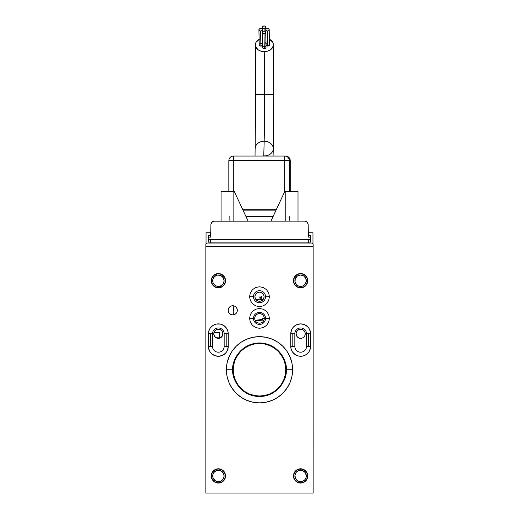 <?xml version="1.0" encoding="UTF-8"?>
<svg xmlns="http://www.w3.org/2000/svg" width="519" height="519" viewBox="0 0 519 519"><rect width="100%" height="100%" fill="white"/><g stroke="black" fill="none" stroke-linecap="round" stroke-linejoin="round"><path stroke-width="0.78" d="M215.281 337.201L219.543 337.11L219.401 338.239M215.632 337.486L217.039 338.18M218.557 338.356L219.543 338.2M217.214 338.226L218.382 338.362L216.579 338.018L214.529 336.338L215.138 337.071M222.859 334.32L222.891 333.801A4.567 4.567 0 0 1 218.324 338.362A4.567 4.567 0 0 1 213.757 333.801L214.1 335.534M214.529 336.338L213.757 333.801L214.107 332.05L215.093 330.571L217.435 329.318L219.213 329.318L220.86 330L222.119 331.265L222.8 332.906L222.541 335.546L220.86 337.597L218.324 338.362M214.068 335.456L213.841 334.671M222.126 336.325L222.528 335.585M222.58 335.456L222.742 334.943M219.933 338.07L220.893 337.577M237.319 310.31A4.567 4.567 0 0 1 232.752 314.871A4.567 4.567 0 0 1 228.185 310.31A4.567 4.567 0 0 1 232.752 305.743A4.567 4.567 0 0 1 237.319 310.31L236.969 308.558L235.983 307.079L234.497 306.087L232.752 305.743L231.007 306.087L229.521 307.079L228.535 308.558L228.185 310.31L228.535 312.055L229.521 313.534L231.007 314.527L232.752 314.871L234.497 314.527L235.983 313.534L236.969 312.055L237.319 310.31M307.19 283.445L307.735 280.714A7.136 7.136 0 0 1 300.598 287.85A7.136 7.136 0 0 1 293.462 280.714L294.007 283.445L295.551 285.761L297.867 287.305L300.598 287.85L303.33 287.305L305.639 285.761L307.19 283.445L307.735 280.714L307.19 277.983L305.639 275.667L303.33 274.123L300.598 273.578L297.867 274.123L295.551 275.667L294.007 277.983L293.462 280.714A7.136 7.136 0 0 1 300.598 273.578A7.136 7.136 0 0 1 307.735 280.714L307.19 277.983L305.639 275.667M293.592 474.567L293.462 475.923A7.136 7.136 0 0 1 300.598 468.793A7.136 7.136 0 0 1 307.735 475.923A7.136 7.136 0 0 1 300.598 483.059A7.136 7.136 0 0 1 293.462 475.923A7.136 7.136 0 0 0 295.545 480.964M293.611 477.37L295.181 480.568L297.867 482.521A7.136 7.136 0 0 0 298.419 482.722L297.471 482.339L298.419 482.722M294.98 480.328L296.816 481.976M293.462 475.955L293.592 477.279M215.807 469.28A7.136 7.136 0 0 0 215.515 469.403L215.113 469.598L215.515 469.403A7.136 7.136 0 0 0 215.113 469.598L218.077 468.8L222.048 469.792M219.29 468.845L216.157 469.157L213.361 470.882L211.81 473.198L211.265 475.923A7.136 7.136 0 0 0 213.354 480.964M216.553 469.033L216.151 469.157A7.136 7.136 0 0 1 216.78 468.981M225.473 476.883L225.538 475.923A7.136 7.136 0 0 1 218.402 483.059A7.136 7.136 0 0 1 211.265 475.923L211.81 478.654L213.361 480.97L216.157 482.696L219.29 483.007L217.02 482.923L214.976 482.183M222.048 482.06L221.827 482.19A7.136 7.136 0 0 0 223.371 481.048L225.278 477.824A7.136 7.136 0 0 0 225.33 477.642L225.538 475.923L224.338 479.893L222.366 481.859L219.797 482.923L217.013 482.923A7.136 7.136 0 0 0 218.077 483.053L221.827 482.183L219.758 482.93M224.416 479.764L223.436 480.983A7.136 7.136 0 0 1 223.371 481.048L223.228 481.184M220.581 482.722L221.1 482.534M215.515 482.449L215.113 482.255L215.515 482.449M215.67 482.521A7.136 7.136 0 0 0 216.157 482.696M223.455 480.964A7.136 7.136 0 0 0 223.754 480.646A7.136 7.136 0 0 0 223.767 480.633A7.136 7.136 0 0 0 225.278 477.824L224.987 478.68M225.324 477.662L225.33 477.629A7.136 7.136 0 0 0 225.246 473.905M222.586 481.703L220.4 482.774M224.662 472.504L224.779 472.731A7.136 7.136 0 0 0 224.727 472.614L224.714 472.601A7.136 7.136 0 0 0 224.253 471.842M222.567 470.13L221.366 469.436M222.567 470.136L223.118 470.571M223.618 471.051L223.747 471.2A7.136 7.136 0 0 0 223.455 470.889L221.133 469.332L217.013 468.929M219.68 468.91L220.387 469.072M222.586 470.149L222.061 469.799M224.338 284.678L225.538 280.714A7.136 7.136 0 0 1 218.402 287.85A7.136 7.136 0 0 1 211.265 280.714A7.136 7.136 0 0 1 218.402 273.578A7.136 7.136 0 0 1 225.538 280.714L224.993 277.983L223.449 275.667L221.133 274.123L218.402 273.578L215.67 274.123L213.361 275.667L211.81 277.983L211.265 280.714L211.81 283.445L214.438 286.65L217.013 287.714L219.797 287.714L222.366 286.65L224.338 284.678L225.402 282.109L225.402 279.326M292.606 369.762A33.106 33.106 0 0 1 259.5 402.867A33.106 33.106 0 0 1 226.394 369.762A33.106 33.106 0 0 1 259.5 336.649A33.106 33.106 0 0 1 292.606 369.762L291.97 363.3L290.089 357.091L287.026 351.363L282.907 346.348L277.892 342.229L272.17 339.173L265.962 337.292L259.5 336.649L253.038 337.292L246.83 339.173L241.108 342.229L236.093 346.348L231.974 351.363L228.911 357.091L227.03 363.3L226.394 369.762L227.03 376.217L228.911 382.425L231.974 388.154L236.093 393.168L241.108 397.288L246.83 400.344L253.038 402.231L259.5 402.867L265.962 402.231L272.17 400.344L277.892 397.288L282.907 393.168L287.026 388.154L290.089 382.425L291.97 376.217L292.606 369.762M285.755 369.762A26.255 26.255 0 0 1 259.5 396.016A26.255 26.255 0 0 1 233.245 369.762A26.255 26.255 0 0 1 259.5 343.5A26.255 26.255 0 0 1 285.755 369.762L285.249 374.88L283.757 379.804L281.33 384.345L278.067 388.322L274.09 391.592L269.549 394.018L264.625 395.51L259.5 396.016L254.375 395.51L249.451 394.018L244.91 391.592L240.933 388.322L237.67 384.345L235.243 379.804L233.751 374.88L233.245 369.762L233.751 364.636L235.243 359.712L237.67 355.171L240.933 351.194L244.91 347.925L249.451 345.498L254.375 344.006L259.5 343.5L264.625 344.006L269.549 345.498L274.09 347.925L278.067 351.194L281.33 355.171L283.757 359.712L285.249 364.636L285.755 369.762M211.81 473.198L211.265 475.923A7.136 7.136 0 0 1 218.402 468.793A7.136 7.136 0 0 1 225.538 475.923L225.473 474.963M225.33 474.223L225.538 475.923L224.967 473.133L223.371 470.804L224.416 472.089M215.508 469.403L216.151 469.157M225.35 474.295L224.987 473.172M225.538 475.968L225.512 476.513M225.512 475.339L225.538 475.923M298.412 469.131L295.168 471.297L293.611 474.483M299.022 468.968L299.229 468.923A7.136 7.136 0 0 1 303.33 469.332L300.598 468.793L297.867 469.332L294.662 471.959L293.462 475.923L294.007 478.654L294.967 480.315M295.843 470.61L299.229 468.923M297.867 482.521L301.987 482.923L304.562 481.859L306.528 479.893L307.735 475.923A7.136 7.136 0 0 0 305.646 470.882M293.637 474.366L293.741 473.964M294.974 471.537L295.376 471.064M293.741 477.902L293.637 477.486M294.396 479.459L294.156 478.992M313.152 493.05L205.848 493.05L205.848 246.467L313.152 246.467L313.152 493.05L205.848 493.05L205.848 246.467L313.152 246.467L313.152 493.05M224.993 473.198L224.227 471.803M223.546 470.98L224.338 471.959M214.976 469.669L214.438 469.993M305.639 480.97L307.19 478.654L307.592 474.535L306.528 471.959L303.33 469.332L306.528 471.959M294.662 479.893L295.843 481.243M310.609 333.801L310.42 331.862L308.935 328.28L307.702 326.775L304.478 324.622L300.676 323.869L296.874 324.622L293.65 326.775L292.418 328.28L291.503 330L290.744 333.801L290.938 348.294L292.418 351.876L295.155 354.613L298.736 356.099L302.616 356.099L306.197 354.613L308.935 351.876L310.42 348.294L310.609 346.355L310.609 333.801M222.126 355.528A9.932 9.932 0 0 0 228.256 346.355A9.932 9.932 0 0 1 218.324 356.287A9.932 9.932 0 0 1 208.391 346.355L208.58 348.294L210.065 351.876L211.298 353.381L214.522 355.534L218.324 356.287L222.126 355.534L225.35 353.381L226.582 351.876L227.497 350.156L228.256 346.355L228.062 331.862L226.582 328.28L223.845 325.543L220.264 324.057L216.384 324.057L212.803 325.543L210.065 328.28L208.58 331.862L208.391 333.801L208.391 346.355A9.932 9.932 0 0 0 214.516 355.528M249.568 318.387L250.327 322.189L252.474 325.413L255.698 327.56L259.5 328.319L263.302 327.56L266.526 325.413L268.673 322.189L269.432 318.387L268.673 314.585L266.526 311.361L263.302 309.214L259.5 308.455L255.698 309.214L252.474 311.361L250.327 314.585L249.568 318.387M249.568 296.699L250.327 300.495L252.474 303.719L255.698 305.873L259.5 306.632L263.302 305.873L266.526 303.719L268.673 300.495L269.432 296.699L268.673 292.898L266.526 289.673L263.302 287.52L259.5 286.767L255.698 287.52L252.474 289.673L250.327 292.898L249.568 296.699M295.551 275.667L293.598 279.326L293.598 282.109M295.551 285.761L297.867 287.305L300.598 287.85L303.33 287.305L305.639 285.761M301.987 273.714L299.204 273.714M213.361 275.667L211.408 279.326L211.81 283.445M213.361 285.761L215.67 287.305L218.402 287.85L221.133 287.305L223.449 285.761M224.993 277.983L223.449 275.667M219.797 273.714L217.013 273.714M211.265 475.923L211.81 478.654M212.472 479.893L214.438 481.859M213.361 470.882L212.472 471.959M303.33 482.521L304.562 481.859M307.735 475.923L307.19 473.198M214.529 355.534A9.932 9.932 0 0 0 218.311 356.287M218.337 356.287A9.932 9.932 0 0 0 220.251 356.099M220.27 356.092A9.932 9.932 0 0 0 222.119 355.534M220.264 324.057L218.324 323.869M212.803 354.613L213.147 354.834M213.822 334.58L213.757 333.801A4.567 4.567 0 0 1 218.324 329.234A4.567 4.567 0 0 1 222.891 333.801L222.872 333.38M213.828 332.984L213.925 332.582L219.543 332.679L219.543 337.11L215.177 337.11M213.932 332.543L215.281 332.543M305.243 333.801A4.567 4.567 0 0 1 300.676 338.362A4.567 4.567 0 0 1 296.109 333.801L296.459 335.546L297.445 337.026L298.931 338.018L300.676 338.362L302.421 338.018L303.907 337.026L304.893 335.546L305.243 333.801L304.893 332.05L303.907 330.571L302.421 329.578L300.676 329.234L298.931 329.578L297.445 330.571L296.459 332.05L296.109 333.801A4.567 4.567 0 0 1 300.676 329.234A4.567 4.567 0 0 1 305.243 333.801M298.736 324.057L300.676 323.869M306.197 354.613L305.853 354.834M264.067 296.699A4.567 4.567 0 0 1 259.5 301.26A4.567 4.567 0 0 1 254.933 296.699L255.283 294.948L256.269 293.469L257.755 292.476L259.5 292.132L261.245 292.476L262.731 293.469L263.717 294.948L264.067 296.699L263.717 298.444L262.731 299.924L261.245 300.916L259.5 301.26L257.755 300.916L256.269 299.924L255.283 298.444L254.933 296.699A4.567 4.567 0 0 1 259.5 292.132A4.567 4.567 0 0 1 264.067 296.699M264.294 318.387A4.794 4.794 0 0 1 259.5 323.181A4.794 4.794 0 0 1 254.706 318.387L255.069 316.551L256.107 314.994L257.664 313.956L259.5 313.593L261.336 313.956L262.893 314.994L263.931 316.551L264.294 318.387L263.931 320.223L262.893 321.78L261.336 322.818L259.5 323.181L257.664 322.818L256.107 321.78L255.069 320.223L254.706 318.387A4.794 4.794 0 0 1 259.5 313.593A4.794 4.794 0 0 1 264.294 318.387M256.853 314.384L255.556 315.662M260.136 313.632L258.864 313.632M263.101 315.221L262.101 314.358M312.01 243.041L313.152 244.183L313.152 246.467L313.152 244.183L312.01 243.041L206.99 243.041L312.01 243.041M205.848 246.467L205.848 244.183L206.99 243.041L205.848 244.183L205.848 246.467M233.861 305.879L233.245 311.536L233.446 314.819M255.64 299.139A11.282 11.282 0 0 0 263.36 299.139A11.282 11.282 0 0 1 255.64 299.139M313.158 451.005L313.152 391.255L313.158 451.005M313.152 306.774L313.158 348.262L313.158 306.774M310.673 235.282L308.39 235.282L310.673 235.282L310.673 242.126L308.39 242.126L308.39 239.389L308.39 243.041L308.39 242.126L310.673 242.126M308.39 237.105L308.39 235.282L308.39 237.105L310.634 237.105L310.673 239.389L310.634 237.105L308.39 237.105L308.169 224.487L308.39 237.105M312.957 232.765L312.957 243.988L312.957 232.765L308.39 232.765L312.957 232.765M205.842 306.774L205.848 348.262L205.842 306.774M208.327 242.126L210.61 242.126L208.327 242.126L208.327 235.282L208.327 242.126L208.327 235.282L210.61 235.282L210.746 232.765L206.043 232.765L206.043 243.988L206.043 232.765L210.61 232.765L210.61 237.105L210.61 232.765L210.941 232.765M210.61 239.389L210.61 243.041L210.61 239.389M308.305 232.765L308.39 235.282M210.61 242.126L308.39 242.126M308.558 242.126L210.442 242.126M205.842 391.255L205.848 451.005L205.842 391.255M262.899 320.022L255.478 320.995L262.899 320.022L263.075 321.358L263.6 320.872L263.075 321.358M262.633 318.004L264.268 318.88L262.633 318.004L262.809 319.347L255.127 320.359L262.809 319.347M261.589 298.302L260.564 297.011L261.589 298.302M261.31 296.459L261.362 296.9L260.564 297.011M261.498 297.945L261.394 297.108L260.817 297.186L261.498 297.945M261.777 298.276L261.531 296.433M259.474 297.893L260.246 298.483L260 296.634L259.967 298.107L259.474 297.893L259.967 298.107M263.814 298.963L259.5 299.82L255.186 298.963M229.839 216.559L229.917 221.126M273.078 216.559L245.987 216.559L273.078 216.559M275.738 210.85L243.327 210.85L275.738 210.85M276.27 209.708L242.795 209.708L276.27 209.708M289.226 216.559L289.167 221.003M233.401 156.05C230.631 156.323 229.106 157.847 228.834 160.618L233.323 160.618L233.401 156.05L233.323 160.618L284.684 160.618L284.769 156.05L233.401 156.05C230.657 156.297 229.132 157.821 228.834 160.618L228.834 191.44L228.834 160.618L233.323 160.618L233.323 191.44L233.323 160.618L289.33 160.618A4.567 4.567 -90 0 0 284.769 156.05L284.684 191.66L284.684 160.618L290.231 160.618A4.567 4.567 -90 0 0 285.664 156.05L233.401 156.05M289.33 191.44L289.33 160.618L289.33 191.44M285.664 156.05C288.434 156.323 289.959 157.847 290.225 160.618L289.33 160.618A4.567 4.567 90 0 0 284.769 156.05L285.664 156.05C288.408 156.297 289.933 157.821 290.231 160.618L290.231 191.44M289.42 189.163L290.056 189.163L289.498 189.163L289.498 191.44L289.42 189.163M290.056 191.44L290.056 189.163M290.056 168.61L290.056 166.327L289.498 166.327L289.498 168.61L290.056 168.61L289.42 168.61L289.42 166.327L290.056 166.327L290.056 168.61M290.14 162.901L290.14 191.44L290.14 162.901L289.42 162.901L290.14 162.901M289.602 170.894L289.602 173.177L289.959 173.177L289.959 170.894L289.602 170.894L289.959 170.894L289.959 173.177L289.42 173.177L289.602 170.894M289.959 186.879L289.959 184.595L289.602 184.595L289.602 186.879L289.959 186.879L289.42 186.879L289.42 184.595L289.959 184.595L289.959 186.879M289.42 191.44L289.42 162.901M264.586 94.659L273.76 94.659L264.586 94.659A57.213 0.999 -90 0 1 264.165 141.22A167.345 2.919 -90 0 1 263.73 156.05A167.345 2.919 90 0 0 264.165 141.22A9.018 7.337 1.4 0 1 273.273 148.804A9.018 7.337 -178.6 0 0 264.165 141.22A57.213 0.999 90 0 0 264.586 94.659L255.724 94.659L264.586 94.659A57.213 0.999 90 0 0 264.242 51.647A57.213 0.999 -90 0 1 264.586 94.659M259.429 39.23L256.055 42.273L255.329 44.868L255.484 46.191L257.898 49.662L260.804 51.134L264.242 51.647L267.707 51.134L270.652 49.662L273.176 46.191L273.215 43.544L272.722 42.273L269.374 39.197A9.018 6.779 178.9 0 1 273.364 44.666A9.018 6.779 178.9 0 1 264.242 51.647A9.018 6.779 178.9 0 1 255.335 45.069A9.018 6.779 178.9 0 1 259.111 39.399M273.085 156.05L273.273 148.778A9.018 7.337 1.4 0 1 264.353 155.895M265.76 29.739L266.059 44.796A1.713 1.285 -1.1 0 0 267.752 46.048L267.454 30.991A1.713 1.285 178.9 0 1 265.76 29.739A1.713 1.285 178.9 0 1 267.493 28.422A1.713 1.285 178.9 0 1 269.186 29.674A1.713 1.285 178.9 0 1 267.454 30.991L267.752 46.048L266.545 45.672L266.059 44.764M262.296 32.418L262.595 47.476A1.713 1.285 -1.1 0 0 264.288 48.728L263.989 33.677A1.713 1.285 178.9 0 1 262.296 32.418A1.713 1.285 178.9 0 1 264.028 31.101A1.713 1.285 178.9 0 1 265.722 32.353A1.713 1.285 178.9 0 1 263.989 33.677L264.288 48.728L263.088 48.351L262.595 47.443M264.119 31.101L264.067 28.526A1.713 1.285 178.9 0 1 262.374 27.273A1.713 1.285 178.9 0 1 264.106 25.95A1.713 1.285 178.9 0 1 265.799 27.202A1.713 1.285 178.9 0 1 264.067 28.526L264.119 31.101M258.916 29.765L259.215 44.822A1.713 1.285 -1.1 0 0 260.908 46.074L260.609 31.017A1.713 1.285 178.9 0 1 258.916 29.765A1.713 1.285 178.9 0 1 260.648 28.441A1.713 1.285 178.9 0 1 262.342 29.7A1.713 1.285 178.9 0 1 260.609 31.017L260.908 46.074L259.701 45.698L259.215 44.79M255.244 148.311A9.018 7.337 1.4 0 1 264.165 141.22A9.018 7.337 -178.6 0 0 255.244 148.311M260.947 43.499L262.153 43.875M262.517 44.297L262.504 45.283L260.908 46.074A1.713 1.285 -1.1 0 0 262.549 45.179M259.734 43.875L260.291 43.596M265.975 41.799L265.585 43.2M264.327 46.152L265.533 46.535M265.897 46.95L265.884 47.936L264.288 48.728A1.713 1.285 -1.1 0 0 266.02 47.411L265.722 32.353M263.114 46.535L263.671 46.256M268.998 43.849L269.348 45.257L267.752 46.048A1.713 1.285 -1.1 0 0 269.484 44.725L269.186 29.674M266.195 44.271L266.578 43.849M260.609 31.017L261.823 30.64L262.342 29.732L261.855 28.824L260.648 28.441L259.429 28.824L258.916 29.732L259.403 30.64L260.609 31.017M264.067 28.526L265.287 28.149L265.799 27.235L265.313 26.326L264.106 25.95L262.893 26.326L262.374 27.235L262.867 28.149L264.067 28.526M263.989 33.677L265.209 33.294L265.722 32.386L265.235 31.477L264.028 31.101L262.815 31.477L262.296 32.386L262.783 33.294L263.989 33.677M267.454 30.991L268.667 30.615L269.186 29.706L268.699 28.798L267.493 28.422L266.273 28.798L265.76 29.706L266.247 30.615L267.454 30.991M222.359 470.331L221.697 471.265A5.709 5.709 0 0 1 223.066 479.219A5.709 5.709 0 0 1 215.106 480.588L214.451 481.522A6.851 6.851 0 0 0 223.994 479.88A6.851 6.851 0 0 0 222.359 470.331A6.851 6.851 0 0 1 223.994 479.88A6.851 6.851 0 0 1 214.451 481.522A6.851 6.851 0 0 1 212.809 471.972A6.851 6.851 0 0 1 222.359 470.331A6.851 6.851 0 0 0 212.809 471.972A6.851 6.851 0 0 0 214.451 481.522L215.106 480.588L217.143 481.496L219.368 481.554L221.451 480.756L223.066 479.219L224.111 476.079L223.228 472.88L220.724 470.714L217.435 470.298L214.477 471.784L212.835 474.664L213.075 477.973L215.106 480.588A5.709 5.709 0 0 1 213.744 472.634A5.709 5.709 0 0 1 221.697 471.265L222.359 470.331M216.105 274.259L216.488 275.336A5.709 5.709 0 0 1 223.78 278.8A5.709 5.709 0 0 1 220.316 286.092L220.698 287.169A6.851 6.851 0 0 0 224.857 278.418A6.851 6.851 0 0 0 216.105 274.259A6.851 6.851 0 0 1 224.857 278.418A6.851 6.851 0 0 1 220.698 287.169A6.851 6.851 0 0 1 211.953 283.011A6.851 6.851 0 0 1 216.105 274.259A6.851 6.851 0 0 0 211.953 283.011A6.851 6.851 0 0 0 220.698 287.169L220.316 286.092L222.982 284.12L224.104 281.006L223.306 277.788L220.854 275.557L217.571 275.07L214.574 276.478L212.868 279.319L213.024 282.628L214.165 284.542L215.956 285.872L218.116 286.417L220.316 286.092A5.709 5.709 0 0 1 213.024 282.628A5.709 5.709 0 0 1 216.488 275.336L216.105 274.259M300.229 469.085L300.287 470.227A5.709 5.709 0 0 1 306.294 475.618A5.709 5.709 0 0 1 300.903 481.626L300.968 482.767A6.851 6.851 0 0 0 307.436 475.56A6.851 6.851 0 0 0 300.229 469.085A6.851 6.851 0 0 1 307.436 475.56A6.851 6.851 0 0 1 300.968 482.767A6.851 6.851 0 0 1 293.76 476.293A6.851 6.851 0 0 1 300.229 469.085A6.851 6.851 0 0 0 293.76 476.293A6.851 6.851 0 0 0 300.968 482.767L300.903 481.626L303.064 481.074L304.848 479.738L305.983 477.824L306.294 475.618L305.166 472.504L302.493 470.545L299.184 470.396L296.349 472.115L294.948 475.119L295.447 478.388L297.685 480.834L300.903 481.626A5.709 5.709 0 0 1 294.896 476.234A5.709 5.709 0 0 1 300.287 470.227L300.229 469.085M305.308 275.745L304.523 276.569A5.709 5.709 0 0 1 304.744 284.639A5.709 5.709 0 0 1 296.673 284.86L295.888 285.69A6.851 6.851 0 0 0 305.568 285.424A6.851 6.851 0 0 0 305.308 275.745A6.851 6.851 0 0 1 305.568 285.424A6.851 6.851 0 0 1 295.888 285.69A6.851 6.851 0 0 1 295.622 276.004A6.851 6.851 0 0 1 305.308 275.745A6.851 6.851 0 0 0 295.622 276.004A6.851 6.851 0 0 0 295.888 285.69L296.673 284.86L298.555 286.047L300.754 286.423L302.921 285.924L304.744 284.639L306.223 281.674L305.808 278.385L303.641 275.887L300.443 275.012L297.296 276.056L295.266 278.677L295.032 281.979L296.673 284.86A5.709 5.709 0 0 1 296.453 276.789A5.709 5.709 0 0 1 304.523 276.569L305.308 275.745M305.406 221.185A3.425 3.425 0 0 1 307.572 222.612L306.041 221.379L304.75 221.126L213.653 221.191A3.425 3.425 0 0 0 211.493 222.612L211.168 223.196A3.425 3.425 0 0 0 211.168 223.202L210.896 224.487L211.914 222.106L214.315 221.126L304.75 221.126L307.151 222.106L308.169 224.487L307.572 222.612A3.425 3.425 0 0 0 304.75 221.126M208.391 239.389L208.43 237.105L210.675 237.105L210.896 224.487L210.675 237.105L208.43 237.105L208.391 239.389L310.673 239.389L208.391 239.389M213.653 221.191L211.493 222.612A3.425 3.425 0 0 1 213.659 221.185M248.114 221.126L234.277 191.44L248.114 221.126M233.848 221.126L233.848 191.44L234.277 191.44L221.062 191.44L221.062 221.126L221.062 191.44L233.848 191.44L233.848 221.126M284.788 191.44L270.95 221.126L284.788 191.44L285.216 191.44L285.216 221.126L285.216 191.44L284.788 191.44M298.003 221.126L298.003 191.44L285.216 191.44L298.003 191.44L298.003 221.126M265.527 296.699A6.027 6.027 0 0 0 259.5 290.672A6.027 6.027 0 0 0 253.473 296.699A6.027 6.027 0 0 1 259.5 290.672A6.027 6.027 0 0 1 265.527 296.699L269.595 296.699L265.527 296.699A6.027 6.027 0 0 1 259.5 302.726A6.027 6.027 0 0 1 253.473 296.699L249.405 296.699L253.473 296.699A6.027 6.027 0 0 0 259.5 302.726A6.027 6.027 0 0 0 265.527 296.699M265.527 318.387A6.027 6.027 0 0 0 259.5 312.36A6.027 6.027 0 0 0 253.473 318.387A6.027 6.027 0 0 1 259.5 312.36A6.027 6.027 0 0 1 265.527 318.387L269.595 318.387L265.527 318.387A6.027 6.027 0 0 1 259.5 324.414A6.027 6.027 0 0 1 253.473 318.387L249.405 318.387L253.473 318.387A6.027 6.027 0 0 0 259.5 324.414A6.027 6.027 0 0 0 265.527 318.387M226.2 333.801L228.23 333.801A9.906 9.906 0 0 0 218.324 323.888A9.906 9.906 0 0 0 208.417 333.801L212.479 333.801A5.845 5.845 0 0 1 218.324 327.956A5.845 5.845 0 0 1 224.169 333.801L226.2 333.801L226.2 346.355L228.23 346.355A9.906 9.906 0 0 1 218.324 356.268A9.906 9.906 0 0 1 208.417 346.355A9.906 9.906 0 0 0 218.324 356.268A9.906 9.906 0 0 0 228.23 346.355L224.169 346.355A5.845 5.845 0 0 1 218.324 352.2A5.845 5.845 0 0 1 212.479 346.355A5.845 5.845 0 0 0 218.324 352.2A5.845 5.845 0 0 0 224.169 346.355L226.2 346.355L226.2 333.801L224.169 333.801A5.845 5.845 0 0 0 218.324 327.956A5.845 5.845 0 0 0 212.479 333.801L210.448 333.801L210.448 346.355L212.479 346.355L208.417 346.355L210.448 346.355L210.448 333.801L208.417 333.801A9.906 9.906 0 0 1 218.324 323.888A9.906 9.906 0 0 1 228.23 333.801L226.2 333.801M308.552 333.801L310.583 333.801A9.906 9.906 0 0 0 300.676 323.888A9.906 9.906 0 0 0 290.77 333.801L294.831 333.801A5.845 5.845 0 0 1 300.676 327.956A5.845 5.845 0 0 1 306.521 333.801L308.552 333.801L308.552 346.355L310.583 346.355A9.906 9.906 0 0 1 300.676 356.268A9.906 9.906 0 0 1 290.77 346.355A9.906 9.906 0 0 0 300.676 356.268A9.906 9.906 0 0 0 310.583 346.355L306.521 346.355A5.845 5.845 0 0 1 300.676 352.2A5.845 5.845 0 0 1 294.831 346.355A5.845 5.845 0 0 0 300.676 352.2A5.845 5.845 0 0 0 306.521 346.355L308.552 346.355L308.552 333.801L306.521 333.801A5.845 5.845 0 0 0 300.676 327.956A5.845 5.845 0 0 0 294.831 333.801L292.8 333.801L292.8 346.355L294.831 346.355L290.77 346.355L292.8 346.355L292.8 333.801L290.77 333.801A9.906 9.906 0 0 1 300.676 323.888A9.906 9.906 0 0 1 310.583 333.801L308.552 333.801M293.027 369.762L286.293 369.762C287.37 361.918 279.332 343.331 259.5 342.968C239.668 343.331 231.63 361.918 232.707 369.762L225.973 369.762L232.707 369.762C231.63 361.918 239.668 343.331 259.5 342.968C279.332 343.331 287.37 361.918 286.293 369.762C287.37 377.598 279.332 396.185 259.5 396.548C239.668 396.185 231.63 377.598 232.707 369.762C231.63 377.598 239.668 396.185 259.5 396.548C279.332 396.185 287.37 377.598 286.293 369.762L293.027 369.762M273.273 148.778L273.76 94.659L273.364 44.686M262.465 31.841L262.374 27.273M255.037 156.05L255.724 94.659L255.335 45.049M262.387 31.99L262.342 29.7M265.845 29.324L265.799 27.209M212.479 333.801L212.479 346.355M228.23 346.355L228.23 333.801M224.169 333.801L224.169 346.355M208.417 346.355L208.417 333.801M294.831 333.801L294.831 346.355M310.583 346.355L310.583 333.801M306.521 333.801L306.521 346.355M290.77 346.355L290.77 333.801"/></g></svg>

